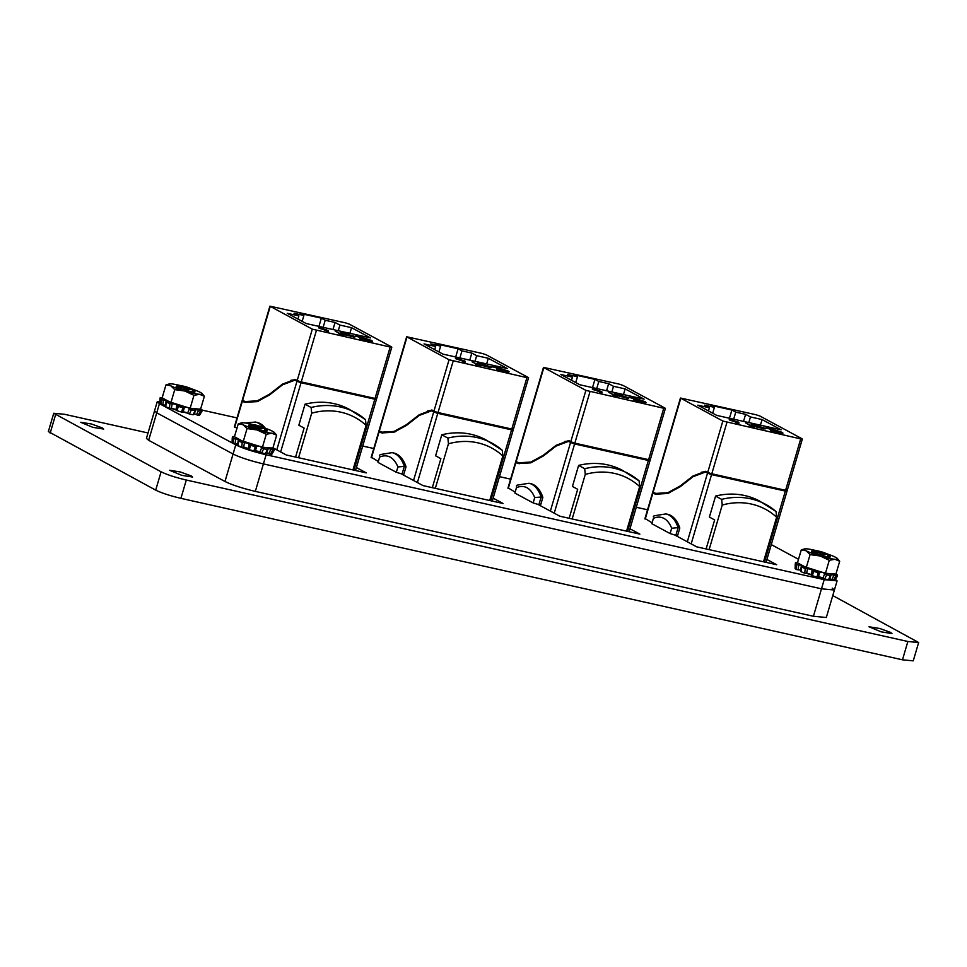 <?xml version="1.0" encoding="UTF-8"?>
<svg xmlns="http://www.w3.org/2000/svg" width="967" height="967" viewBox="0 0 967 967"><rect width="100%" height="100%" fill="white"/><g stroke="black" fill="none" stroke-linecap="round" stroke-linejoin="round"><path stroke-width="1.45" d="M832.2 588.105L834.4 590.015L826.314 617.49L813.416 616.281L255.324 491.393C242.27 488.287 232.153 484.987 224.985 481.493L148.652 440.287L146.44 438.377L157.222 401.74L159.869 401.269M813.416 616.281L821.503 588.818L834.4 590.015L821.503 588.818L263.411 463.918C250.356 460.812 240.239 457.524 233.059 454.019L156.739 412.824L154.527 410.902L156.739 412.824L159.434 403.662L157.222 401.74M835.452 579.257L837.096 580.865L824.198 579.656L821.503 588.818L263.411 463.918C250.356 460.812 240.239 457.524 233.059 454.019L156.739 412.824L148.652 440.287M771.279 544.602L798.512 559.301M202.224 410.129L237.012 417.913M362.71 446.053L373.77 448.519M499.468 476.646L510.588 479.136M636.286 507.276L647.552 509.79M166.94 402.284L170.132 402.949M824.198 579.656L266.106 454.768C253.052 451.662 242.935 448.362 235.755 444.868L159.434 403.662M356.376 467.545L366.288 472.899L286.268 454.986L272.96 447.806M236.927 428.357L234.461 426.592M493.134 498.15L503.082 503.505L423.05 485.603L401.837 474.144M377.831 461.186L371.207 457.198M629.964 528.768L639.864 534.122L559.845 516.209L538.619 504.762M514.649 491.816L508.038 487.815M766.904 559.47L776.658 564.728L696.627 546.826L675.401 535.367M651.601 522.518L645.001 518.469M191.297 475.945L192.554 477.033L181.844 475.353L169.576 470.276L180.297 471.956L191.297 475.945M890.692 632.454L891.961 633.554L881.239 631.862L868.982 626.785L879.692 628.477L890.692 632.454M102.417 427.97L103.687 429.058L92.965 427.378L80.708 422.301L91.418 423.981L102.417 427.97M832.768 595.563L918.65 642.523L913.259 660.836L902.477 659.82L180.914 498.343C170.035 495.757 161.634 493.025 155.699 490.136L48.35 431.584L53.741 413.272L64.523 414.287L148.036 432.974M918.65 642.523L907.868 641.496L186.305 480.031C175.426 477.444 167.025 474.712 161.09 471.811L53.741 413.272M338.269 330.702L339.925 325.081L351.553 327.68L370.53 337.93L306.237 323.546L287.259 313.296L298.888 315.895L297.957 319.062M234.715 427.16L242.282 401.45L245.135 402.32L257.21 401.619L269.696 394.826L282.533 384.818L294.838 380.212L297.026 381.107L276.792 449.873M265.333 428.272A49.341 23.909 -77.4 0 0 257.089 422.422L255.385 422.035A49.341 23.909 102.6 0 1 263.435 427.619M305.04 404.194L311.132 407.482A76.598 66.385 -61.6 0 1 355.179 412.522A76.598 66.385 -61.6 0 1 365.514 419.654L349.087 409.234A76.598 66.385 118.4 0 0 305.04 404.194L298.851 425.226L304.109 428.067L295.564 457.077M301.027 382.739L375.812 399.431L376.03 398.658L299.988 381.639L299.758 382.412L301.027 382.739L280.648 451.952M345.328 322.821L269.902 306.164L312.317 329.167L390.172 347.032L391.478 346.887L349.401 324.175L345.328 322.821M351.553 327.68L349.897 333.313M318.941 326.387L321.358 318.167L325.226 320.258L323.135 327.317M298.888 315.895L294.028 313.272L303.88 315.484L300.012 313.393L321.358 318.167M339.925 325.081L335.065 322.458L325.226 320.258M370.143 340.13C371.691 341.085 370.615 341.17 366.94 340.396L359.857 338.559L367.605 340.783C372.102 341.738 373.395 341.617 371.461 340.444L359.893 336.625L355.227 336.057L370.143 340.13L370.687 341.544M372.416 341.242L371.461 340.444L370.845 341M344.034 335.501L335.247 331.161L339.937 333.7L338.776 333.651L344.034 335.501M328.502 330.98L321.431 328.018C318.82 327.462 318.083 327.535 319.219 328.224L325.613 330.339A9.863 1.172 -163.6 0 0 327.015 330.641L326.217 331.391L327.595 331.826L328.502 330.98L327.97 330.182L327.74 330.944L326.919 330.557M346.367 335.029L351.662 336.564C354.816 337.217 355.723 337.132 354.381 336.298L340.722 332.394L346.283 335.331M355.046 336.854L354.381 336.298L354.176 336.987M302.163 321.334L303.88 315.484M242.632 400.471L245.328 401.547L257.27 400.834L269.66 394.113L282.485 384.117L294.983 379.415L299.758 381.506L299.54 382.279L297.026 381.107M375.97 399.383L376.417 398.066M245.811 402.453L242.282 401.45L242.56 400.713M365.514 419.654L366.082 425.359A72.174 62.565 118.4 0 0 311.7 413.187L298.573 457.742M352.967 469.914L366.082 425.359M311.7 413.187L311.132 407.482M294.838 380.212L299.54 382.279M295.66 379.608L290.789 380.369M258.322 401.245L245.328 401.547M335.065 322.458L332.986 329.529M299.806 382.243L375.812 399.431M350.985 336.202L344.663 334.111C343.611 333.47 344.312 333.397 346.778 333.917L353.088 336.008C354.115 336.649 353.414 336.709 350.985 336.202L350.936 336.395M343.914 334.437L344.131 333.663L344.566 334.461M353.088 336.008L353.354 337.205M327.015 330.641L326.653 331.536M328.284 331.741L327.74 330.944M325.13 330.001L320.452 328.49L326.665 329.88L325.069 330.218M326.665 329.88L326.798 330.944M475.015 361.307L476.671 355.687L488.299 358.286L507.288 368.536L442.995 354.14L424.017 343.901L435.633 346.5L434.703 349.667M371.473 457.754L379.028 432.056L381.88 432.926L393.968 432.225L406.454 425.432L419.291 415.423L431.596 410.818L433.784 411.712L413.55 480.466M406.031 466.759A49.341 23.909 -77.4 0 0 393.847 453.027L392.143 452.641A49.341 23.909 102.6 0 1 404.327 466.384L406.031 466.759L403.735 474.567L396.325 472.295L397.896 466.952A44.929 21.77 -77.4 0 0 379.62 457.089L378.049 462.444L396.325 472.295M441.786 434.799L447.878 438.087A76.598 66.385 -61.6 0 1 491.937 443.128A76.598 66.385 -61.6 0 1 502.272 450.259L485.845 439.84A76.598 66.385 118.4 0 0 441.786 434.799L435.597 455.832L440.867 458.672L432.322 487.682M437.773 413.332L511.555 429.844L512.788 429.263L436.733 412.244L436.504 413.006L437.773 413.332L417.406 482.557M482.074 353.426L406.66 336.77L449.063 359.772L526.918 377.638L528.236 377.493L486.159 354.768L482.074 353.426M488.299 358.286L486.643 363.918M455.687 356.98L458.104 348.773L461.972 350.864L459.893 357.923M435.633 346.5L430.786 343.877L440.638 346.089L436.77 343.998L458.104 348.773M476.671 355.687L471.823 353.064L461.972 350.864M506.889 370.736C508.437 371.691 507.373 371.775 503.686 371.002L496.615 369.164L504.363 371.388C508.86 372.343 510.141 372.222 508.219 371.05L496.639 367.218L491.985 366.662L506.889 370.736L507.445 372.138M509.174 371.848L508.219 371.05L507.602 371.606M480.792 366.106L472.005 361.767L476.695 364.305L475.522 364.245L480.792 366.106M465.26 361.573L458.177 358.612C455.566 358.068 454.828 358.141 455.965 358.83L462.371 360.945A9.863 1.172 -163.6 0 0 463.773 361.235L462.963 361.996L464.353 362.432L465.26 361.573L464.728 360.788L464.498 361.549L463.677 361.162M483.125 365.635L488.42 367.158C491.574 367.823 492.481 367.738 491.127 366.904L477.48 363L483.029 365.925M491.792 367.46L491.127 366.904L490.934 367.593M438.909 351.94L440.638 346.089M379.378 431.064L382.074 432.152L394.028 431.439L406.406 424.706L419.243 414.722L431.741 410.02L436.516 412.111L436.286 412.873L433.784 411.712M512.715 429.977L513.163 428.671M382.569 433.059L379.028 432.056L379.306 431.318M502.272 450.259L502.84 455.965A72.174 62.565 118.4 0 0 448.446 443.793L435.331 488.347M489.725 500.519L502.84 455.965M448.446 443.793L447.878 438.087M431.596 410.818L436.286 412.873M432.406 410.213L427.547 410.975M395.08 431.85L382.074 432.152M471.823 353.064L469.744 360.135M436.564 412.836L512.558 430.037M487.743 366.807L481.421 364.716C480.357 364.075 481.058 364.003 483.524 364.523L489.846 366.614C490.873 367.255 490.172 367.315 487.743 366.807L487.682 366.989M480.672 365.03L480.889 364.269L481.324 365.067M489.846 366.614L490.112 367.798M463.773 361.235L463.411 362.129M465.03 362.347L464.498 361.549M461.888 360.606L457.21 359.095L463.423 360.486L461.815 360.824M463.423 360.486L463.556 361.549M378.049 462.444L379.62 457.089M392.143 452.641L380.261 454.55L379.523 455.469M402.03 474.193L404.327 466.384L397.896 466.952M611.845 391.925L613.501 386.304L625.129 388.903L644.107 399.153L579.825 384.769L560.836 374.519L572.464 377.118L571.533 380.285M508.291 488.383L515.858 462.673L518.711 463.544L530.786 462.842L543.273 456.049L556.11 446.041L568.415 441.435L570.603 442.33L550.368 511.096M542.85 497.376A49.341 23.909 -77.4 0 0 530.665 483.645L528.961 483.258A49.341 23.909 102.6 0 1 541.157 497.002L542.85 497.376L540.553 505.185L533.143 502.925L534.715 497.57A44.929 21.77 -77.4 0 0 516.451 487.706L514.879 493.061L533.143 502.925M578.617 465.417L584.709 468.705A76.598 66.385 -61.6 0 1 628.755 473.745A76.598 66.385 -61.6 0 1 639.102 480.877L622.663 470.458A76.598 66.385 118.4 0 0 578.617 465.417L572.428 486.449L577.686 489.29L569.152 518.3M574.603 443.95L648.373 460.461L649.619 459.881L573.564 442.862L573.334 443.635L574.603 443.95L554.224 513.175M618.904 384.044L543.478 367.387L585.893 390.39L663.749 408.255L665.054 408.11L622.978 385.398L618.904 384.044M625.129 388.903L623.473 394.536M592.517 387.61L594.935 379.39L598.803 381.482L596.724 388.541M572.464 377.118L567.617 374.495L577.456 376.707L573.588 374.616L594.935 379.39M613.501 386.304L608.642 383.681L598.803 381.482M643.72 401.353C645.267 402.308 644.191 402.393 640.517 401.619L633.433 399.782L641.181 402.006C645.678 402.961 646.971 402.84 645.049 401.668L633.47 397.848L628.804 397.28L643.72 401.353L644.264 402.768M646.004 402.465L645.049 401.668L644.421 402.224M617.611 396.724L608.823 392.384L613.513 394.923L612.353 394.862L617.611 396.724M602.078 392.191L595.007 389.23C592.396 388.686 591.659 388.758 592.795 389.447L599.189 391.562A9.863 1.172 -163.6 0 0 600.592 391.865L599.794 392.614L601.172 393.049L602.078 392.191L601.547 391.405L601.329 392.167L600.495 391.78M619.944 396.252L625.238 397.788C628.393 398.44 629.299 398.356 627.958 397.522L614.299 393.617L619.859 396.543M628.623 398.078L627.958 397.522L627.752 398.211M575.74 382.557L577.456 376.707M516.209 461.682L518.904 462.77L530.847 462.057L543.236 455.324L556.061 445.34L568.56 440.638L573.346 442.729L573.117 443.502L570.603 442.33M649.546 460.606L649.993 459.289M519.4 463.677L515.858 462.673L516.136 461.936M639.102 480.877L639.671 486.582A72.174 62.565 118.4 0 0 585.277 474.41L572.162 518.965M626.543 531.137L639.671 486.582M585.277 474.41L584.709 468.705M568.415 441.435L573.117 443.502M569.237 440.831L564.365 441.593M531.898 462.468L518.904 462.77M608.642 383.681L606.563 390.753M573.383 443.466L649.389 460.655M624.561 397.425L618.251 395.334C617.188 394.693 617.889 394.621 620.355 395.14L626.664 397.232C627.692 397.872 626.991 397.933 624.561 397.425L624.513 397.618M617.49 395.66L617.72 394.887L618.143 395.684M626.664 397.232L626.942 398.428M600.592 391.865L600.229 392.759M601.861 392.965L601.329 392.167M598.706 391.224L594.028 389.713L600.241 391.103L598.646 391.442M600.241 391.103L600.386 392.167M514.879 493.061L516.451 487.706M528.961 483.258L517.079 485.168L516.342 486.087M538.849 504.81L541.157 497.002L534.715 497.57M748.796 422.579L750.465 416.946L762.081 419.557L781.07 429.795L716.777 415.411L697.799 405.161L709.427 407.772L708.485 410.939M645.231 519.074L652.81 493.327L655.662 494.185L667.75 493.484L680.236 486.703L693.073 476.695L705.378 472.089L707.566 472.984L687.307 541.798M679.813 528.03A49.341 23.909 -77.4 0 0 667.629 514.287L665.925 513.912A49.341 23.909 102.6 0 1 678.109 527.644L679.813 528.03L677.516 535.839L670.107 533.566L671.678 528.224A44.929 21.77 -77.4 0 0 653.402 518.36L651.831 523.703L670.107 533.566M715.58 496.071L721.66 499.359A76.598 66.385 -61.6 0 1 765.719 504.387A76.598 66.385 -61.6 0 1 776.054 511.531L759.627 501.099A76.598 66.385 118.4 0 0 715.58 496.071L709.391 517.091L714.649 519.932L706.103 548.942M711.555 474.604L786.352 491.296L786.57 490.523L710.515 473.504L710.298 474.277L711.555 474.604L691.175 543.877M755.856 414.698L680.442 398.041L722.845 421.044L800.712 438.897L802.018 438.752L759.941 416.04L755.856 414.698M762.081 419.557L760.425 425.178M729.469 418.252L731.886 410.044L735.754 412.123L733.675 419.195M709.427 407.772L704.568 405.149L714.42 407.349L710.552 405.27L731.886 410.044M750.465 416.946L745.605 414.335L735.754 412.123M780.671 431.995C782.218 432.962 781.155 433.047 777.468 432.261L770.397 430.436L778.145 432.648C782.641 433.603 783.923 433.494 782.001 432.309L770.433 428.49L765.767 427.934L780.671 431.995L781.227 433.409M782.956 433.107L782.001 432.309L781.384 432.865M754.574 427.378L745.787 423.038L750.477 425.577L749.304 425.516L754.574 427.378M739.042 422.845L731.959 419.883C729.348 419.34 728.622 419.412 729.759 420.101L736.153 422.216A9.863 1.172 -163.6 0 0 737.555 422.506L736.745 423.268L738.135 423.703L739.042 422.845L738.51 422.059L738.28 422.821L737.458 422.422M756.907 426.906L762.201 428.429C765.356 429.094 766.263 429.01 764.909 428.163L751.262 424.259L756.823 427.196M765.574 428.732L764.909 428.163L764.716 428.865M712.691 413.211L714.42 407.349M653.172 492.336L655.856 493.412L667.81 492.711L680.188 485.978L693.025 475.982L705.523 471.292L710.298 473.383L710.08 474.144L707.566 472.984M786.509 491.248L786.945 489.943M656.351 494.33L652.81 493.327L653.1 492.578M776.054 511.531L776.622 517.224A72.174 62.565 118.4 0 0 722.228 505.052L709.113 549.619M763.507 561.791L776.622 517.224M722.228 505.052L721.66 499.359M705.378 472.089L710.08 474.144M706.2 471.485L701.329 472.247M668.862 493.11L655.856 493.412M745.605 414.335L743.526 421.394M710.346 474.108L786.352 491.296M761.525 428.079L755.203 425.988C754.139 425.335 754.84 425.275 757.318 425.794L763.628 427.873C764.655 428.514 763.954 428.586 761.525 428.079L761.476 428.26M754.453 426.302L754.671 425.54L755.106 426.338M763.628 427.873L763.894 429.07M737.555 422.506L737.192 423.401M738.824 423.606L738.28 422.821M735.669 421.866L730.992 420.367L737.205 421.757L735.609 422.083M737.205 421.757L737.337 422.821M651.831 523.703L653.402 518.36M665.925 513.912L654.043 515.822L653.305 516.741M675.812 535.464L678.109 527.644L671.678 528.224M182.437 387.151C177.299 386.075 178.496 386.57 186.039 388.637L179.681 387.066L190.318 389.641L183.428 389.653M186.039 388.637A6.261 0.737 16.4 0 0 188.722 389.326A6.261 0.737 16.4 0 0 190.318 389.641M183.44 386.147A5.971 0.701 16.4 0 0 180.394 385.809A5.971 0.701 16.4 0 0 182.703 387.187A5.971 0.701 16.4 0 0 188.674 388.976A5.971 0.701 16.4 0 0 191.768 389.157A5.971 0.701 16.4 0 0 183.44 386.147M180.394 385.809L179.161 386.474L179.681 387.066M193.303 392.034L191.768 389.157M256.412 426.483C249.97 424.839 250.102 425.045 256.823 427.1L252.024 425.843L261.428 428.345L253.886 427.958M256.823 427.1A6.261 0.737 16.4 0 0 259.591 427.91A6.261 0.737 16.4 0 0 261.428 428.345M257.101 425.407A5.971 0.701 16.4 0 0 252.689 424.743A5.971 0.701 16.4 0 0 259.615 427.583A5.971 0.701 16.4 0 0 264.064 428.091A5.971 0.701 16.4 0 0 257.101 425.407M252.689 424.743L251.577 425.335L252.024 425.843M265.502 430.956L264.064 428.091M817.756 552.121C812.631 551.045 813.827 551.541 821.358 553.607L815 552.024L825.637 554.611L818.747 554.611M821.358 553.607A6.261 0.737 16.4 0 0 824.041 554.296A6.261 0.737 16.4 0 0 825.637 554.611M818.759 551.117A5.971 0.701 16.4 0 0 815.713 550.779A5.971 0.701 16.4 0 0 818.022 552.157A5.971 0.701 16.4 0 0 823.993 553.946A5.971 0.701 16.4 0 0 827.087 554.127A5.971 0.701 16.4 0 0 818.759 551.117M815.713 550.779L814.48 551.444L815 552.036M828.634 557.004L827.087 554.127M179.33 386.389A9.803 1.16 16.4 0 0 176.224 386.486A9.803 1.16 16.4 0 0 189.907 391.43A9.803 1.16 16.4 0 0 194.899 391.986A9.803 1.16 16.4 0 0 192.348 390.221M181.216 385.773A17.346 2.055 16.4 0 0 177.988 384.999A17.346 2.055 16.4 0 0 171.606 383.887A17.346 2.055 16.4 0 0 169.443 383.899A17.346 2.055 16.4 0 0 170.796 385.785A17.346 2.055 16.4 0 0 184.794 391.006A17.346 2.055 16.4 0 0 199.601 394.318A17.346 2.055 16.4 0 0 202.006 393.484A17.346 2.055 16.4 0 0 200.411 392.421A17.346 2.055 16.4 0 0 191.091 388.674M177.928 387.574L178.617 387.731M186.824 412.607A15.134 1.789 -163.6 0 1 186.413 412.522A15.134 1.789 -163.6 0 1 183.428 411.797M175.571 409.512A15.134 1.789 -163.6 0 1 172.223 408.34M189.411 408.763L191.381 409.839A22.398 2.647 16.4 0 0 195.141 410.6L193.122 414.77A21.129 2.502 16.4 0 1 189.351 414.009L187.598 413.163L189.411 408.763L187.864 407.578M193.605 414.372L193.122 414.77L193.605 414.372C193.207 413.344 194.162 413.465 196.458 414.71L198.573 410.346L194.863 408.981L195.407 409.972L194.863 408.981A18.832 2.224 16.4 0 1 191.551 408.4L200.568 409.21L204.375 396.265L202.006 393.484M198.573 410.346L200.507 411.253L198.03 415.363L196.458 414.71M198.03 415.363A21.129 2.502 16.4 0 0 199.54 415.242L202.018 411.132L199.577 415.218M198.876 414.529L199.54 415.242L198.876 414.529M161.32 398.549L159.966 398.815L159.809 403.614L160.715 403.36L159.809 403.614A21.129 2.502 16.4 0 0 161.126 404.557L161.271 399.758L163.411 400.06L162.819 404.859L161.126 404.557M162.819 404.859C165.43 405.052 166.324 405.475 165.502 406.14L165.732 406.744A21.129 2.502 16.4 0 0 169.382 408.159L169.962 403.565L172.186 403.723L171.316 408.388L169.382 408.159M171.316 408.388L175.776 409.887L177.07 405.524M176.538 407.409L176.707 404.424L178.327 406.37L177.021 410.721L175.776 409.887M177.021 410.721A21.129 2.502 16.4 0 0 181.603 412.063L182.896 407.711L184.407 407.506L183.077 412.027L181.603 412.063M183.077 412.027L187.598 413.163M178.327 406.37A22.398 2.647 16.4 0 0 182.896 407.711M165.732 406.744L166.384 401.474L167.327 400.918L166.324 402.163A22.398 2.647 16.4 0 0 169.962 403.565M169.757 401.946L163.338 398.477A18.832 2.224 16.4 0 0 165.756 400.181L167.327 400.918A18.832 2.224 16.4 0 0 169.757 401.946L186.353 407.143L184.407 407.506L185.217 406.914A18.832 2.224 16.4 0 1 176.707 404.424L172.186 403.723M191.381 409.839L189.351 414.009M200.507 411.253A22.398 2.647 16.4 0 0 202.018 411.132L199.347 408.968M196.531 409.186A18.832 2.224 16.4 0 0 199.166 409.089M200.834 410.068L202.224 410.056A22.398 2.647 16.4 0 0 200.906 409.114M201.837 410.782L202.224 410.056L201.801 410.757M161.67 397.618A22.398 2.647 16.4 0 0 160.159 397.739L160.099 398.658M160.135 398.646L160.159 397.8M160.159 397.739L161.356 398.549M159.785 403.565L159.966 398.815A22.398 2.647 16.4 0 0 161.271 399.758M165.756 400.181L163.411 400.06M186.353 407.143L191.551 408.4M169.443 383.899L165.961 384.89L162.154 397.836L163.338 398.477M165.961 384.89L170.796 385.785L174.749 389.641L170.941 402.586M174.749 389.641L184.794 391.006L193.956 395.322L190.148 408.267M193.956 395.322L199.601 394.318L204.375 396.265M184.346 407.687L183.706 409.766M251.625 425.311A9.803 1.16 16.4 0 0 248.531 425.42A9.803 1.16 16.4 0 0 262.202 430.351A9.803 1.16 16.4 0 0 267.206 430.919A9.803 1.16 16.4 0 0 264.656 429.143M253.523 424.694A17.346 2.055 16.4 0 0 250.284 423.921A17.346 2.055 16.4 0 0 243.902 422.821A17.346 2.055 16.4 0 0 241.738 422.833A17.346 2.055 16.4 0 0 243.092 424.718A17.346 2.055 16.4 0 0 257.089 429.94A17.346 2.055 16.4 0 0 271.896 433.252A17.346 2.055 16.4 0 0 274.302 432.418A17.346 2.055 16.4 0 0 272.706 431.342A17.346 2.055 16.4 0 0 263.387 427.607M259.132 451.541A15.134 1.789 -163.6 0 1 258.709 451.444A15.134 1.789 -163.6 0 1 255.723 450.731M247.878 448.434A15.134 1.789 -163.6 0 1 244.518 447.274M261.706 447.697L263.677 448.773A22.398 2.647 16.4 0 0 267.436 449.522L265.429 453.692A21.129 2.502 16.4 0 1 261.646 452.943L259.893 452.085L261.706 447.697L260.159 446.5M265.901 453.293L265.429 453.692L265.901 453.293C265.502 452.278 266.457 452.387 268.766 453.644L270.869 449.28L267.158 447.914L267.702 448.893L267.158 447.914A18.832 2.224 16.4 0 1 263.846 447.322L272.863 448.144L276.671 435.198L274.302 432.418M270.869 449.28L272.803 450.175L270.325 454.285L268.766 453.644M270.325 454.285A21.129 2.502 16.4 0 0 271.848 454.176L274.314 450.066L271.884 454.152M271.171 453.463L271.848 454.176L271.171 453.463M233.615 437.483L232.261 437.749L232.104 442.535L233.011 442.282L232.104 442.535A21.129 2.502 16.4 0 0 233.422 443.49L233.579 438.692L235.706 438.982L235.114 443.793L233.422 443.49M235.114 443.793C237.737 443.986 238.631 444.409 237.797 445.074L238.027 445.678A21.129 2.502 16.4 0 0 241.677 447.092L242.258 442.499L244.482 442.656L243.611 447.322L241.677 447.092M243.611 447.322L248.072 448.821L249.377 444.457M248.845 446.331L249.002 443.345L250.622 445.303L249.317 449.643L248.072 448.821M249.317 449.643A21.129 2.502 16.4 0 0 253.91 450.997L255.191 446.633L256.714 446.44L255.373 450.948L253.91 450.997M255.373 450.948L259.893 452.085M250.622 445.303A22.398 2.647 16.4 0 0 255.191 446.633M238.027 445.678L238.68 440.396L239.623 439.852L238.619 441.097A22.398 2.647 16.4 0 0 242.258 442.499M242.064 440.879L235.634 437.41A18.832 2.224 16.4 0 0 238.051 439.103L239.623 439.852A18.832 2.224 16.4 0 0 242.064 440.879L258.648 446.077L256.714 446.44L257.512 445.847A18.832 2.224 16.4 0 1 249.002 443.345L244.482 442.656M263.677 448.773L261.646 452.943M272.803 450.175A22.398 2.647 16.4 0 0 274.314 450.066L271.642 447.902M268.826 448.12A18.832 2.224 16.4 0 0 271.461 448.011M273.129 449.002L274.519 448.978A22.398 2.647 16.4 0 0 273.202 448.035M274.495 449.026L274.096 449.679M274.132 449.715L274.519 448.978M233.966 436.552A22.398 2.647 16.4 0 0 232.467 436.673L233.651 437.483M232.431 437.58L232.455 436.733M232.08 442.487L232.261 437.749A22.398 2.647 16.4 0 0 233.579 438.692M238.051 439.103L235.706 438.982M258.648 446.077L263.846 447.322M241.738 422.833L238.269 423.824L234.449 436.77L235.634 437.41M238.269 423.824L243.092 424.718L247.056 428.562L243.249 441.508M247.056 428.562L257.089 429.94L266.263 434.256L262.444 447.201M266.263 434.256L271.896 433.252L276.671 435.198M256.654 446.609L256.001 448.7M814.649 551.347A9.803 1.16 16.4 0 0 811.555 551.456A9.803 1.16 16.4 0 0 825.226 556.4A9.803 1.16 16.4 0 0 830.23 556.956A9.803 1.16 16.4 0 0 827.679 555.179M816.547 550.743A17.346 2.055 16.4 0 0 813.32 549.957A17.346 2.055 16.4 0 0 806.925 548.857A17.346 2.055 16.4 0 0 804.762 548.869A17.346 2.055 16.4 0 0 806.115 550.755A17.346 2.055 16.4 0 0 820.113 555.977A17.346 2.055 16.4 0 0 834.92 559.289A17.346 2.055 16.4 0 0 837.325 558.455A17.346 2.055 16.4 0 0 835.742 557.391A17.346 2.055 16.4 0 0 826.422 553.644M813.247 552.544L813.936 552.701M822.155 577.577A15.134 1.789 -163.6 0 1 821.732 577.492A15.134 1.789 -163.6 0 1 818.747 576.767M810.902 574.471A15.134 1.789 -163.6 0 1 807.542 573.31M824.73 573.733L826.7 574.809A22.398 2.647 16.4 0 0 830.46 575.57L828.453 579.729A21.129 2.502 16.4 0 1 824.682 578.979L822.917 578.133L824.73 573.733L823.183 572.549M828.924 579.33L828.453 579.729L828.924 579.33C828.526 578.314 829.481 578.423 831.789 579.68L833.892 575.317L830.182 573.951L830.726 574.93L830.182 573.951A18.832 2.224 16.4 0 1 826.87 573.371L835.887 574.18L839.694 561.235L837.325 558.455M833.892 575.317L835.839 576.211L833.349 580.333L831.789 579.68M833.349 580.333A21.129 2.502 16.4 0 0 834.872 580.212L837.386 576.078L834.666 573.939M834.195 579.499L834.872 580.212L834.195 579.499M796.639 563.519L795.285 563.785L795.128 568.572L796.034 568.318L795.128 568.572A21.129 2.502 16.4 0 0 796.445 569.527L796.603 564.728L798.73 565.03L798.138 569.829L796.445 569.527M798.138 569.829C800.761 570.022 801.655 570.445 800.833 571.11L801.051 571.715A21.129 2.502 16.4 0 0 804.701 573.129L805.281 568.536L807.518 568.693L806.635 573.358L804.701 573.129M806.635 573.358L811.095 574.857L812.401 570.494M811.869 572.367L812.026 569.394L813.646 571.34L812.34 575.691L811.095 574.857M812.34 575.691A21.129 2.502 16.4 0 0 816.934 577.033L818.215 572.682L819.738 572.476L818.396 576.997L816.934 577.033M818.396 576.997L822.917 578.133M813.646 571.34A22.398 2.647 16.4 0 0 818.215 572.682M801.051 571.715L801.703 566.432L802.646 565.888L801.643 567.133A22.398 2.647 16.4 0 0 805.281 568.536M805.088 566.916L798.657 563.447A18.832 2.224 16.4 0 0 801.075 565.139L802.646 565.888A18.832 2.224 16.4 0 0 805.088 566.916L821.672 572.113L819.738 572.476L820.536 571.884A18.832 2.224 16.4 0 1 812.026 569.394L807.518 568.693M826.7 574.809L824.682 578.979M835.839 576.211A22.398 2.647 16.4 0 0 837.337 576.102L834.908 580.188M831.85 574.156A18.832 2.224 16.4 0 0 834.485 574.047M836.165 575.039L837.543 575.014A22.398 2.647 16.4 0 0 836.225 574.072M837.156 575.752L837.567 575.063L837.12 575.716M797.001 562.589A22.398 2.647 16.4 0 0 795.49 562.709L795.418 563.628M795.454 563.616L795.478 562.77M795.49 562.709L796.675 563.519M795.104 568.523L795.285 563.785A22.398 2.647 16.4 0 0 796.603 564.728M801.075 565.139L798.73 565.03M821.672 572.113L826.87 573.371M804.762 548.869L801.292 549.86L797.473 562.806L798.657 563.447M801.292 549.86L806.115 550.755L810.08 554.611L806.273 567.556M810.08 554.611L820.113 555.977L829.287 560.292L825.467 573.238M829.287 560.292L834.92 559.289L839.694 561.235M819.678 572.657L819.025 574.736M255.324 491.393L266.106 454.768M224.985 481.493L235.755 444.868M902.477 659.82L907.868 641.496M180.914 498.343L186.305 480.031M155.699 490.136L161.09 471.811M50.163 433.156L55.554 414.843M374.797 399.238L353.934 470.131M301.245 381.965L316.39 330.521M375.027 398.477L390.172 347.032M312.317 329.167L297.244 380.357M242.499 400.689L270.24 306.454M511.555 429.844L490.692 500.737M438.003 412.571L453.148 361.126M511.785 429.07L526.918 377.638M449.063 359.772L434.002 410.963M379.257 431.294L406.986 337.06M648.373 460.461L627.51 531.354M574.821 443.188L589.967 391.744M648.603 459.7L663.749 408.255M585.893 390.39L570.82 441.581M516.076 461.912L543.817 367.678M785.337 491.115L764.474 562.008M711.785 473.83L726.93 422.386M785.567 490.342L800.712 438.897M722.845 421.044L707.784 472.222M653.039 492.554L680.768 398.331M834.4 590.015L837.096 580.865M355.518 470.494L376.501 399.202M376.719 398.44L391.804 347.177M234.352 426.967L241.919 401.245M242.149 400.483L269.902 306.164M245.521 423.014L255.385 422.035M492.276 501.087L513.247 429.807M513.477 429.046L528.562 377.771M371.11 457.56L378.677 431.85M378.895 431.077L406.66 336.77M629.094 531.705L650.078 460.425M650.295 459.663L665.393 408.4M507.929 488.19L515.496 462.468M515.725 461.706L543.478 367.387M766.057 562.359L787.041 491.067M787.259 490.305L802.344 439.042M644.868 518.88L652.459 493.11M652.689 492.348L680.442 398.041M178.375 387.779L179.536 387.537M250.477 426.616L251.879 426.314M813.706 552.749L814.855 552.508M165.284 406.345L165.865 401.764M195.709 410.516L193.69 414.674M237.58 445.267L238.16 440.698M232.418 436.685L232.394 437.592M268.004 449.437L265.998 453.608M800.603 571.316L801.184 566.735M831.028 575.474L829.021 579.644"/></g></svg>

